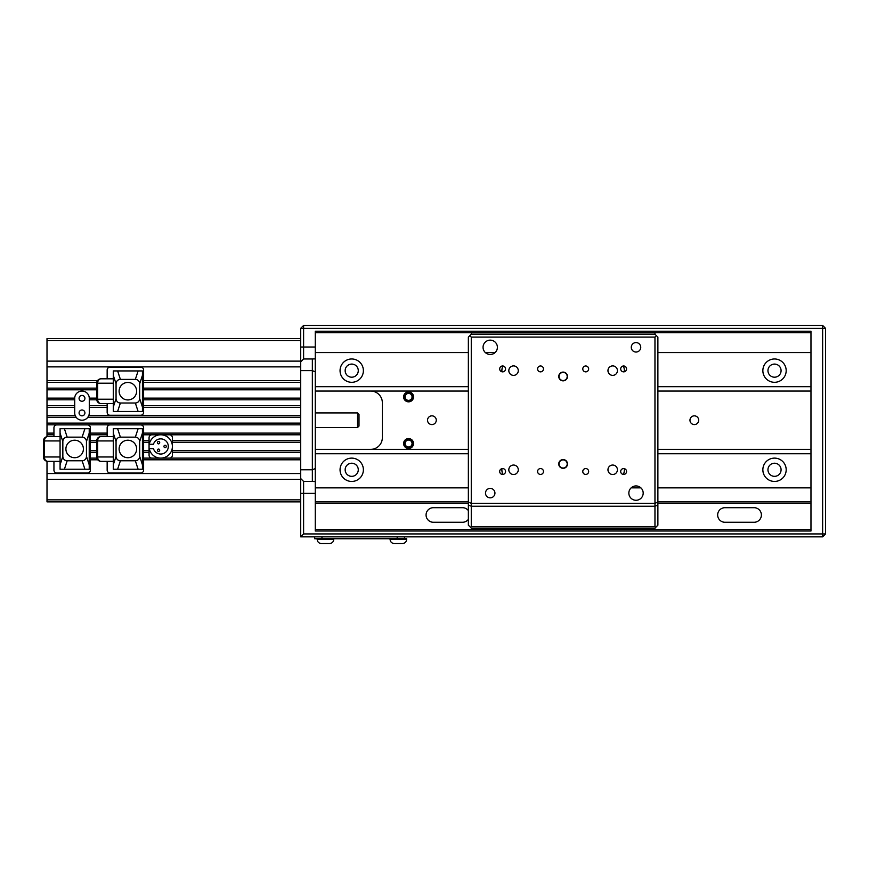 <?xml version="1.0" encoding="UTF-8"?>
<svg xmlns="http://www.w3.org/2000/svg" width="869" height="869" viewBox="0 0 869 869"><rect width="100%" height="100%" fill="white"/><g stroke="black" fill="none" stroke-linecap="round" stroke-linejoin="round"><path stroke-width="1.3" d="M654.965 334.196L654.965 332.74L471.27 332.74L471.27 334.196L654.965 334.196L657.887 337.107L657.887 502.108L654.965 503.314L654.965 526.647L655.704 527.374L657.887 525.18L657.887 502.108M315.273 529.558L471.27 529.558L471.27 528.102L654.965 528.102L654.965 529.558L810.973 529.558M471.27 529.558L654.965 529.558M300.685 361.895L303.607 358.973L303.607 325.44L822.639 325.44L822.639 536.846L825.55 533.935L303.607 533.935L300.685 536.846L822.639 536.846M822.639 325.44L825.55 328.363L300.685 328.363L300.685 338.562L47.002 338.562L47.002 380.622L97.491 380.622A4.378 4.378 0 0 1 101.043 378.808A4.378 3.389 90 0 0 97.643 383.186L96.665 383.186L96.665 399.219A4.378 4.378 0 0 0 101.043 403.596L113.285 403.596M825.55 533.935L825.55 328.363M303.607 533.935L303.607 493.396L315.273 493.396L315.273 531.013L810.973 531.013L810.973 331.274L315.273 331.274L315.273 347.024L300.685 347.024M408.582 439.16A4.378 4.378 0 0 1 412.362 445.721A4.378 4.378 0 0 1 404.791 445.721A4.378 4.378 0 0 1 408.582 439.16M408.582 440.062A3.476 3.476 0 0 1 411.591 445.276A3.476 3.476 0 0 1 405.562 445.276A3.476 3.476 0 0 1 408.582 440.062M408.582 392.516A4.378 4.378 0 0 1 412.362 399.067A4.378 4.378 0 0 1 404.791 399.067A4.378 4.378 0 0 1 408.582 392.516M408.582 393.407A3.476 3.476 0 0 1 411.591 398.621A3.476 3.476 0 0 1 405.562 398.621A3.476 3.476 0 0 1 408.582 393.407M300.685 536.846L300.685 501.858L47.002 501.858L300.685 501.858L300.685 338.562L47.002 338.562M300.685 458.115L151.977 458.115A2.911 2.911 0 0 1 149.066 455.204L149.066 448.643L153.465 448.643A7.582 7.582 0 0 0 165.143 452.619A7.582 7.582 0 0 0 165.143 440.29A7.582 7.582 0 0 0 153.465 444.265L149.272 444.265A11.666 11.666 0 0 1 167.185 436.738A11.666 11.666 0 0 1 167.185 456.171A11.666 11.666 0 0 1 149.272 448.643M157.376 450.24A1.162 1.162 0 0 0 159.548 450.826A1.162 1.162 0 0 1 157.376 450.24A1.162 1.162 0 0 1 158.538 449.077A1.162 1.162 0 0 1 159.711 450.24A1.162 1.162 0 0 0 158.538 449.077A1.162 1.162 0 0 0 157.376 450.24M159.548 450.826A1.162 1.162 0 0 0 159.711 450.24M169.477 458.115A2.911 2.911 0 0 0 172.388 455.204L172.388 437.704A2.911 2.911 0 0 0 169.477 434.793L151.977 434.793A2.911 2.911 0 0 0 149.066 437.704L149.066 448.643M163.937 446.46A1.162 1.162 0 0 1 165.099 445.286A1.162 1.162 0 0 1 166.272 446.46A1.162 1.162 0 0 1 165.099 447.622A1.162 1.162 0 0 1 163.937 446.46M157.376 442.669A1.162 1.162 0 0 1 158.538 441.506A1.162 1.162 0 0 1 159.711 442.669A1.162 1.162 0 0 0 158.234 441.539A1.162 1.162 0 0 0 157.528 443.255A1.162 1.162 0 0 0 159.711 442.669M165.099 445.286A1.162 1.162 0 0 0 163.937 446.46A1.162 1.162 0 0 0 165.099 447.622A1.162 1.162 0 0 0 166.272 446.46A1.162 1.162 0 0 0 165.099 445.286M357.55 412.927L359.006 414.383L359.006 426.049L357.55 427.505L357.55 412.927L315.273 412.927M149.066 452.282L143.613 452.282L143.613 427.82A2.911 2.911 0 0 0 140.691 424.908L110.081 424.908A2.911 2.911 0 0 0 107.159 427.82L107.159 436.575M151.977 458.115L143.613 458.115L143.613 452.282M300.685 452.282L172.388 452.282M300.685 450.598L172.388 450.598M300.685 442.31L172.388 442.31M300.685 440.626L172.388 440.626M151.977 434.793L143.613 434.793M149.066 440.626L143.613 440.626M87.834 417.294L88.768 415.61A7.289 7.289 0 0 0 89.29 412.927L89.279 398.121A7.289 7.289 0 0 0 82.001 391.05A7.289 7.289 0 0 0 74.712 398.121L74.712 412.927A7.289 7.289 0 0 0 75.223 415.61L76.168 417.294A7.289 7.289 0 0 0 87.834 417.294L300.685 417.294M300.685 415.61L88.768 415.61M300.685 407.311L143.613 407.311L143.613 370.064A2.911 2.911 -0 0 0 140.691 367.142L110.081 367.142A2.911 2.911 -0 0 0 107.159 370.064L107.159 378.808L101.043 378.808A4.378 4.378 0 0 0 96.665 383.186M107.159 403.596L107.159 412.341A2.911 2.911 0 0 0 110.081 415.252L140.691 415.252A2.911 2.911 0 0 0 143.613 412.341L143.613 407.311M107.159 407.311L89.29 407.311M107.159 405.627L89.29 405.627M96.709 399.805L89.29 399.805M74.712 398.121L47.002 398.121L47.002 389.823L96.665 389.823L96.665 398.121L89.279 398.121M300.685 405.627L143.613 405.627M300.685 399.805L143.613 399.805M300.685 398.121L143.613 398.121M300.685 389.823L143.613 389.823M300.685 388.139L143.613 388.139M300.685 382.306L143.613 382.306M300.685 380.622L143.613 380.622M300.685 459.799L143.613 459.799L143.613 458.115M149.066 450.598L143.613 450.598M149.066 442.31L143.613 442.31M300.685 434.793L169.477 434.793M300.685 433.11L143.613 433.11M96.817 458.115L90.398 458.115L90.398 427.82A2.911 2.911 0 0 0 87.476 424.908L56.865 424.908A2.911 2.911 0 0 0 53.943 427.82L53.943 436.575M97.697 459.799L90.398 459.799L90.398 458.115M96.665 452.282L90.398 452.282M90.398 442.31L96.665 442.31L96.665 450.598L90.398 450.598M96.676 440.626L90.398 440.626M107.159 434.793L90.398 434.793M107.159 433.11L90.398 433.11M47.002 501.858L47.002 461.276M53.943 461.352L53.943 470.107A2.911 2.911 180 0 0 56.865 473.018L87.476 473.018A2.911 2.911 180 0 0 90.398 470.107L90.398 459.799M107.159 461.352L107.159 470.107A2.911 2.911 180 0 0 110.081 473.018L140.691 473.018A2.911 2.911 180 0 0 143.613 470.107L143.613 459.799M53.943 434.793L47.002 434.793L47.002 398.121M47.002 436.651L47.002 434.793M53.943 433.11L47.002 433.11M300.685 424.811L47.002 424.811M300.685 423.127L47.002 423.127M76.168 417.294L47.002 417.294M75.223 415.61L47.002 415.61M74.712 407.311L47.002 407.311M74.712 405.627L47.002 405.627M74.712 399.805L47.002 399.805M96.665 388.139L47.002 388.139L47.002 380.622M47.002 389.823L47.002 388.139M96.752 382.306L47.002 382.306M79.079 412.927A2.911 2.911 0 0 1 83.457 410.396A2.911 2.911 0 0 1 83.457 415.447A2.911 2.911 0 0 1 79.079 412.927M79.079 398.339A2.911 2.911 0 0 1 83.457 395.819A2.911 2.911 0 0 1 83.457 400.87A2.911 2.911 0 0 1 79.079 398.339M315.273 368.782L315.273 358.864L312.351 358.973L312.351 370.639L315.273 371.845L315.273 367.88M300.685 370.639L312.351 370.639L312.351 469.781L315.273 468.576L315.273 371.845M300.685 469.781L312.351 469.781L312.351 481.448L315.273 481.556L315.273 468.576M315.273 471.639L315.273 472.54M315.273 493.396L315.273 481.556M300.685 493.396L303.607 493.396L303.607 481.448L312.351 481.448M303.607 481.448L300.685 478.526M303.607 325.44L300.685 328.363M315.273 358.864L315.273 347.024M312.351 358.973L303.607 358.973M113.285 399.219L97.643 399.219A4.378 3.389 90 0 0 101.043 403.596M113.285 378.808L101.043 378.808M116.055 383.794A4.464 4.378 -108.1 0 1 120.389 379.395L117.619 370.933L113.285 370.933L113.285 375.332L116.055 383.794L116.055 398.61L113.285 407.061L113.285 411.461L117.619 411.461L120.389 403.01A4.464 4.378 108.1 0 1 116.055 398.61M113.285 407.061L113.285 375.332M135.347 403.01L138.117 411.461L142.44 411.461L142.44 407.061L139.67 398.61A4.464 4.378 71.9 0 1 135.347 403.01L120.389 403.01M138.117 411.461L117.619 411.461M117.619 370.933L138.117 370.933L135.347 379.395A4.464 4.378 -71.9 0 1 139.67 383.794L142.44 375.332L142.44 407.061M142.44 375.332L142.44 370.933L138.117 370.933M139.67 398.61L139.67 383.794M135.347 379.395L120.389 379.395M127.862 399.946A8.744 8.744 0 0 1 120.291 386.824A8.744 8.744 0 0 1 135.445 386.824A8.744 8.744 0 0 1 127.862 399.946M60.07 456.985L44.428 456.985A4.378 3.389 90 0 0 47.828 461.352L60.07 461.352M60.07 436.575L47.828 436.575A4.378 4.378 0 0 0 43.45 440.941L43.45 456.985A4.378 4.378 0 0 0 47.828 461.352M47.828 436.575A4.378 3.389 90 0 0 44.428 440.941L43.45 440.941M62.84 441.55A4.464 4.378 -108.1 0 1 67.174 437.15L64.404 428.699L60.07 428.699L60.07 433.099L62.84 441.55L62.84 456.366L60.07 464.828L60.07 469.227L64.404 469.227L67.174 460.776A4.464 4.378 108.1 0 1 62.84 456.366M60.07 464.828L60.07 433.099M82.131 460.776L84.901 469.227L89.225 469.227L89.225 464.828L86.455 456.366A4.464 4.378 71.9 0 1 82.131 460.776L67.174 460.776M84.901 469.227L64.404 469.227M64.404 428.699L84.901 428.699L82.131 437.15A4.464 4.378 -71.9 0 1 86.455 441.55L89.225 433.099L89.225 464.828M89.225 433.099L89.225 428.699L84.901 428.699M86.455 456.366L86.455 441.55M82.131 437.15L67.174 437.15M74.647 457.713A8.744 8.744 0 0 1 67.076 444.591A8.744 8.744 0 0 1 82.229 444.591A8.744 8.744 0 0 1 74.647 457.713M113.285 456.985L97.643 456.985A4.378 3.389 90 0 0 101.043 461.352L113.285 461.352M113.285 436.575L101.043 436.575A4.378 4.378 0 0 0 96.665 440.941L96.665 456.985A4.378 4.378 0 0 0 101.043 461.352M101.043 436.575A4.378 3.389 90 0 0 97.643 440.941L96.665 440.941M116.055 441.55A4.464 4.378 -108.1 0 1 120.389 437.15L117.619 428.699L113.285 428.699L113.285 433.099L116.055 441.55L116.055 456.366L113.285 464.828L113.285 469.227L117.619 469.227L120.389 460.776A4.464 4.378 108.1 0 1 116.055 456.366M113.285 464.828L113.285 433.099M135.347 460.776L138.117 469.227L142.44 469.227L142.44 464.828L139.67 456.366A4.464 4.378 71.9 0 1 135.347 460.776L120.389 460.776M138.117 469.227L117.619 469.227M117.619 428.699L138.117 428.699L135.347 437.15A4.464 4.378 -71.9 0 1 139.67 441.55L142.44 433.099L142.44 464.828M142.44 433.099L142.44 428.699L138.117 428.699M139.67 456.366L139.67 441.55M135.347 437.15L120.389 437.15M127.862 457.713A8.744 8.744 0 0 1 120.291 444.591A8.744 8.744 0 0 1 135.445 444.591A8.744 8.744 0 0 1 127.862 457.713M390.051 538.747L390.051 539.323L406.67 539.323L406.67 538.747L314.676 538.747L314.676 536.846M404.476 538.747L404.476 536.846M328.373 543.559L322.54 543.559M317.152 538.747L317.152 539.323C317.446 541.908 318.847 543.31 321.378 543.559M401.272 543.559L395.438 543.559M390.051 539.323C390.344 541.908 391.745 543.31 394.276 543.559M315.273 449.371L468.358 449.371M657.887 449.371L810.973 449.371M315.273 453.748L468.358 453.748M657.887 453.748L810.973 453.748M363.383 469.781A11.666 11.666 0 0 1 345.884 479.884A11.666 11.666 0 0 1 345.884 459.679A11.666 11.666 0 0 1 363.383 469.781M502.847 474.431A11.666 11.666 0 0 1 501.945 468.652M624.3 468.652A11.666 11.666 0 0 1 623.388 474.431M786.184 469.781A11.666 11.666 0 0 1 768.685 479.884A11.666 11.666 0 0 1 768.685 459.679A11.666 11.666 0 0 1 786.184 469.781M315.273 487.857L468.358 487.857M631.133 487.857L640.898 487.857M657.887 487.857L810.973 487.857M315.273 501.858L468.358 501.858M657.887 501.858L810.973 501.858M315.273 503.314L468.358 503.314M657.887 503.314L810.973 503.314M468.358 519.347A7.289 7.289 0 0 1 462.525 522.269L433.359 522.269A7.289 7.289 0 0 1 426.071 514.98A7.289 7.289 0 0 1 433.359 507.692L462.525 507.692A7.289 7.289 0 0 1 468.358 510.603M754.107 522.269L724.952 522.269A7.289 7.289 0 0 1 717.664 514.98A7.289 7.289 0 0 1 724.952 507.692L754.107 507.692A7.289 7.289 0 0 1 761.396 514.98A7.289 7.289 0 0 1 754.107 522.269M315.273 332.74L471.27 332.74M654.965 332.74L810.973 332.74M315.273 352.564L468.358 352.564M485.337 352.564L495.102 352.564M657.887 352.564L810.973 352.564M315.273 386.683L468.358 386.683M657.887 386.683L810.973 386.683M363.383 370.639A11.666 11.666 0 0 1 345.884 380.741A11.666 11.666 0 0 1 345.884 360.537A11.666 11.666 0 0 1 363.383 370.639M501.945 371.78A11.666 11.666 0 0 1 502.847 366.001M623.388 366.001A11.666 11.666 0 0 1 624.3 371.78M786.184 370.639A11.666 11.666 0 0 1 768.685 380.741A11.666 11.666 0 0 1 768.685 360.537A11.666 11.666 0 0 1 786.184 370.639M315.273 391.05L468.358 391.05M657.887 391.05L810.973 391.05M370.672 391.05A11.666 11.666 0 0 1 382.338 402.716L382.338 437.704A11.666 11.666 0 0 1 370.672 449.371M436.281 420.216A4.378 4.378 0 0 1 431.904 424.583A4.378 4.378 0 0 1 427.526 420.216A4.378 4.378 0 0 1 431.904 415.838A4.378 4.378 0 0 1 436.281 420.216M698.709 420.216A4.378 4.378 0 0 1 694.331 424.583A4.378 4.378 0 0 1 689.964 420.216A4.378 4.378 0 0 1 694.331 415.838A4.378 4.378 0 0 1 698.709 420.216M413.535 443.538A4.953 4.953 0 0 1 406.095 447.828A4.953 4.953 0 0 1 406.095 439.247A4.953 4.953 0 0 1 413.535 443.538M413.535 396.883A4.953 4.953 0 0 1 406.095 401.174A4.953 4.953 0 0 1 406.095 392.592A4.953 4.953 0 0 1 413.535 396.883M767.957 469.781A6.561 6.561 0 0 1 777.798 464.1A6.561 6.561 0 0 1 777.798 475.462A6.561 6.561 0 0 1 767.957 469.781M767.957 370.639A6.561 6.561 0 0 1 777.798 364.958A6.561 6.561 0 0 1 777.798 376.32A6.561 6.561 0 0 1 767.957 370.639M345.156 469.781A6.561 6.561 0 0 1 354.997 464.1A6.561 6.561 0 0 1 354.997 475.462A6.561 6.561 0 0 1 345.156 469.781M345.156 370.639A6.561 6.561 0 0 1 354.997 364.958A6.561 6.561 0 0 1 354.997 376.32A6.561 6.561 0 0 1 345.156 370.639M626.56 471.498A2.933 2.933 0 0 1 622.161 474.039A2.933 2.933 0 0 1 622.161 468.956A2.933 2.933 0 0 1 626.56 471.498M588.65 471.498A2.933 2.933 0 0 1 584.25 474.039A2.933 2.933 0 0 1 584.25 468.956A2.933 2.933 0 0 1 588.65 471.498M626.56 368.923A2.933 2.933 0 0 1 622.161 371.465A2.933 2.933 0 0 1 622.161 366.381A2.933 2.933 0 0 1 626.56 368.923M588.65 368.923A2.933 2.933 0 0 1 584.25 371.465A2.933 2.933 0 0 1 584.25 366.381A2.933 2.933 0 0 1 588.65 368.923M543.462 471.498A2.933 2.933 0 0 1 539.052 474.039A2.933 2.933 0 0 1 539.052 468.956A2.933 2.933 0 0 1 543.462 471.498M505.552 471.498A2.933 2.933 0 0 1 501.152 474.039A2.933 2.933 0 0 1 501.152 468.956A2.933 2.933 0 0 1 505.552 471.498M543.462 368.923A2.933 2.933 0 0 1 539.052 371.465A2.933 2.933 0 0 1 539.052 366.381A2.933 2.933 0 0 1 543.462 368.923M505.552 368.923A2.933 2.933 0 0 1 501.152 371.465A2.933 2.933 0 0 1 501.152 366.381A2.933 2.933 0 0 1 505.552 368.923M657.887 505.019L654.965 506.236L471.27 506.236L468.358 505.019L468.358 525.18L470.542 527.374L471.27 526.647L654.965 526.647M655.704 527.374L654.965 528.102M471.27 528.102L470.542 527.374M471.27 526.647L471.27 503.314L468.358 502.108L468.358 505.019M468.358 502.108L468.358 337.107L469.814 335.651L471.27 337.107L471.27 503.314L654.965 503.314L654.965 337.107L656.432 335.651M469.814 335.651L471.27 334.196M471.27 337.107L654.965 337.107M558.745 376.473A4.378 4.378 0 0 0 563.123 380.85A4.378 4.378 0 0 0 567.49 376.473A4.378 4.378 0 0 0 563.123 372.095A4.378 4.378 0 0 0 558.745 376.473M558.745 463.948A4.378 4.378 0 0 0 563.123 468.326A4.378 4.378 0 0 0 567.49 463.948A4.378 4.378 0 0 0 563.123 459.582A4.378 4.378 0 0 0 558.745 463.948M508.821 370.639A4.725 4.725 0 0 0 515.914 374.735A4.725 4.725 0 0 0 515.914 366.544A4.725 4.725 0 0 0 508.821 370.639M508.821 469.781A4.725 4.725 0 0 0 515.914 473.877A4.725 4.725 0 0 0 515.914 465.686A4.725 4.725 0 0 0 508.821 469.781M607.963 370.639A4.725 4.725 0 0 0 615.056 374.735A4.725 4.725 0 0 0 615.056 366.544A4.725 4.725 0 0 0 607.963 370.639M607.963 469.781A4.725 4.725 0 0 0 615.056 473.877A4.725 4.725 0 0 0 615.056 465.686A4.725 4.725 0 0 0 607.963 469.781M631.285 347.318A4.725 4.725 0 0 0 638.378 351.413A4.725 4.725 0 0 0 638.378 343.222A4.725 4.725 0 0 0 631.285 347.318M485.499 493.114A4.725 4.725 0 0 0 492.582 497.198A4.725 4.725 0 0 0 492.582 489.019A4.725 4.725 0 0 0 485.499 493.114M483.055 347.318A7.169 7.169 0 0 0 493.809 353.52A7.169 7.169 0 0 0 493.809 341.104A7.169 7.169 0 0 0 483.055 347.318M628.852 493.114A7.169 7.169 0 0 0 639.606 499.317A7.169 7.169 0 0 0 639.606 486.901A7.169 7.169 0 0 0 628.852 493.114M559.039 376.473A4.084 4.084 0 0 1 563.709 372.432A4.084 4.084 0 0 1 567.033 377.635A4.084 4.084 0 0 1 559.039 376.473M559.039 463.948A4.084 4.084 0 0 1 567.033 462.786A4.084 4.084 0 0 1 563.709 467.989A4.084 4.084 0 0 1 559.039 463.948M300.685 499.849L47.002 499.849M300.685 479.297L47.002 479.297M300.685 473.551L47.002 473.551M300.685 366.87L47.002 366.87M300.685 361.124L47.002 361.124M300.685 340.572L47.002 340.572M96.665 399.219L97.643 399.219L97.643 383.186L113.285 383.186M43.45 456.985L44.428 456.985L44.428 440.941L60.07 440.941M96.665 456.985L97.643 456.985L97.643 440.941L113.285 440.941M321.964 538.747L321.964 536.846M397.187 538.747L397.187 536.846M333.772 538.747L333.772 539.323L317.152 539.323M315.273 427.505L357.55 427.505M333.772 539.323C333.511 541.898 332.099 543.31 329.547 543.559M406.67 539.323C406.399 541.898 404.997 543.31 402.445 543.559"/></g></svg>
